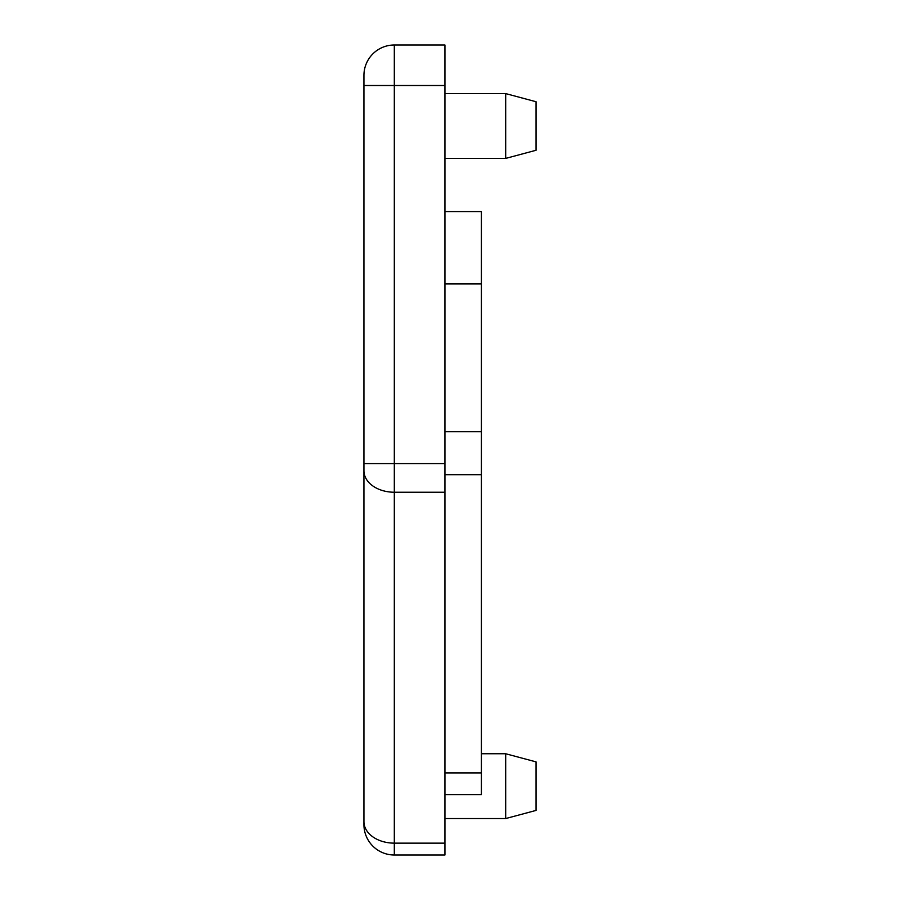 <?xml version="1.0" encoding="UTF-8"?>
<svg xmlns="http://www.w3.org/2000/svg" width="900" height="900" viewBox="0 0 900 900"><rect width="100%" height="100%" fill="white"/><g stroke="black" fill="none" stroke-linecap="round" stroke-linejoin="round"><path stroke-width="1.35" d="M505.688 818.55L536.062 810.416L536.062 761.884L505.688 753.75L505.688 818.55L444.938 818.55M505.688 158.4L536.062 150.266L536.062 101.734L505.688 93.6L505.688 158.4L444.938 158.4M444.938 85.5L363.938 85.5L363.938 821.655A30.375 21.476 180 0 0 394.312 843.143L394.312 45A30.375 30.375 0 0 0 363.938 75.375L363.938 85.5L363.938 75.375A30.375 30.375 0 0 1 394.312 45L444.938 45L444.938 855L394.312 855A30.375 30.375 0 0 1 363.938 824.625L363.938 774L363.938 824.625A30.375 30.375 0 0 0 394.312 855L394.312 843.143L444.938 843.143M394.312 45L444.938 45L394.312 45A30.375 30.375 0 0 0 363.938 75.375M444.938 794.644L481.387 794.644L481.387 211.612L444.938 211.612M363.938 463.601L363.938 481.838L363.938 463.601L444.938 463.601M444.938 492.233L394.312 492.233A30.375 21.476 180 0 1 363.938 470.756L363.938 730.553M394.312 855A30.375 30.375 0 0 1 363.938 824.625M444.938 474.683L481.387 474.683M481.387 772.909L444.938 772.909M444.938 431.73L481.387 431.73M481.387 283.95L444.938 283.95M481.387 753.75L505.688 753.75M444.938 93.6L505.688 93.6"/></g></svg>
